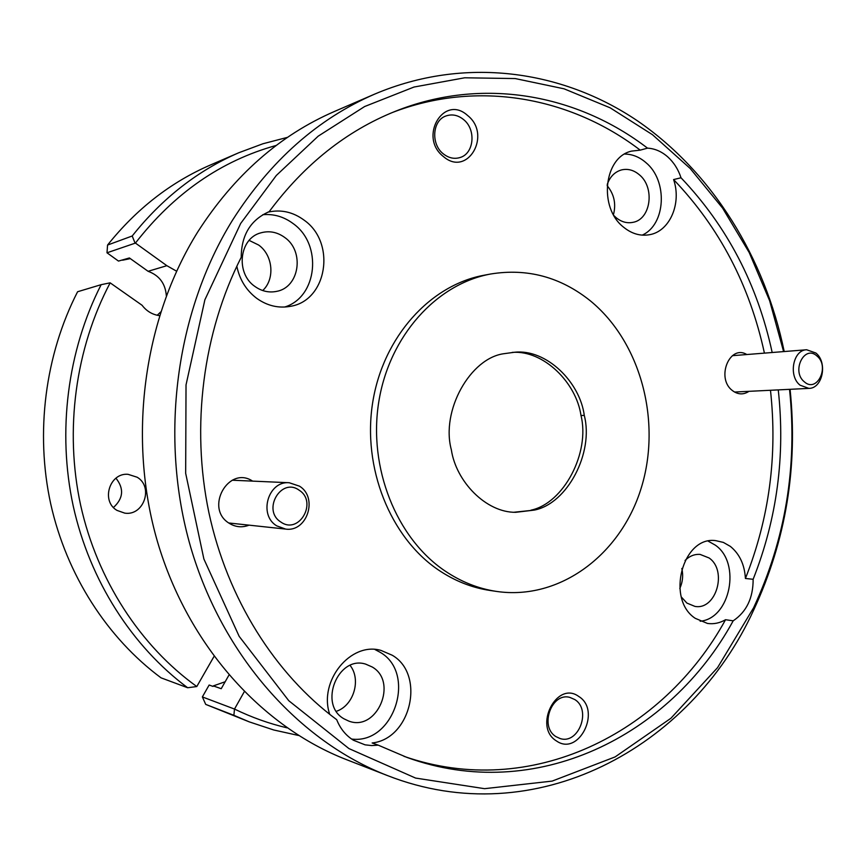 <?xml version="1.0" encoding="UTF-8"?>
<svg xmlns="http://www.w3.org/2000/svg" width="866" height="866" viewBox="0 0 866 866"><rect width="100%" height="100%" fill="white"/><g stroke="black" fill="none" stroke-linecap="round" stroke-linejoin="round"><path stroke-width="1.3" d="M804.352 381.83C817.017 393.38 830.072 366.405 816.974 356.013C804.427 344.235 791.037 371.384 804.352 381.83M815.859 353.014C827.831 362.334 822.7 388.531 808.876 388.39L800.108 385.208C788.136 376.104 792.985 349.951 806.625 349.756L815.859 353.014M280.876 522.046C299.073 535.091 317.963 501.879 299.16 490.221C281.158 476.83 261.705 510.334 280.876 522.046M299.528 486.183C318.342 497.625 307.127 532.46 285.574 529.072L276.719 525.857C258.144 514.891 268.211 480.608 289.244 482.741L299.528 486.183M783.6 351.596L769.636 300.729L749.209 252.547L722.59 208.1L690.17 168.469L652.466 134.695L610.151 107.817L564.047 88.808L515.162 78.557L464.706 77.788L414.024 87.033L364.64 106.529L318.19 136.168L276.33 175.452L240.683 223.439L204.885 299.788L186.028 384.915L185.67 473.301L203.878 558.992L239.178 636.369L288.757 700.702L348.933 748.57L415.572 778.069L484.559 788.677L552.151 781.1L615.131 756.906L670.923 718.26L717.546 667.664L753.604 607.77C785.57 539.009 797.543 466.2 789.532 389.332M790.073 389.31C798.095 467.012 785.938 540.633 753.615 610.173C690.873 747.694 535.329 833.568 387.351 775.525C299.452 741.448 222.627 656.352 190.639 546.998C158.965 437.633 175.744 311.792 232.532 220.17C270.398 160.773 317.811 118.739 374.794 94.058C464.414 56.041 562.164 69.929 637.473 120.85C712.686 172.54 764.884 257.884 784.206 351.542M374.794 94.058L334.633 111.389C279.729 135.193 234.112 175.354 197.784 231.871C143.312 319.034 127.259 438.239 157.569 541.997C188.182 645.733 261.846 726.812 346.584 759.677L387.351 775.525M137.164 477.231L128.049 474.319C109.538 472.544 100.716 501.165 117.029 510.41L124.769 513.137C143.788 516.136 153.791 486.887 137.164 477.231M228.927 675.144L221.22 688.708L213.317 685.904L225.182 681.748M160.654 311.998L157.233 315.256M159.496 315.646C152.427 314.672 146.614 311.208 142.067 305.265L110.155 282.846C75.429 348.576 64.344 430.131 80.646 505.235C97.317 580.263 140.454 646.014 196.788 686.543L214.01 656.471M578.802 696.502C556.784 680.048 532.926 726.953 556.492 740.971C578.834 756.776 601.762 710.466 578.802 696.502M574.732 699.533L570.034 697.466C551.631 691.772 539.02 726.834 556.069 736.685L560.053 738.514C578.661 744.89 591.781 709.676 574.732 699.533M467.532 115.427C443.847 93.788 418.116 137.142 443.479 156.584C467.532 177.606 492.213 134.674 467.532 115.427M463.494 119.508C457.962 115.091 452.171 113.901 446.109 115.925C432.35 120.266 430.608 144.243 443.381 153.899C448.653 158.023 454.174 159.247 459.922 157.569C474.135 153.747 476.387 129.489 463.494 119.508M746.817 354.53C729.648 344.008 715.771 378.128 732.344 390.523C737.875 394.69 743.429 394.961 749.003 391.324M252.634 481.128C228.602 465.042 204.246 508.342 229.23 523.291C235.552 527.188 242.166 527.805 249.083 525.153M681.358 597.02L686.911 603.093L694.889 606.384C716.16 610.498 727.711 570.51 709.048 557.953L700.107 554.413C694.543 554.013 689.52 556.037 685.038 560.497M772.18 352.505C757.479 284.449 727.094 226.21 681.022 177.779L673.596 179.576C681.856 203.283 669.808 231.352 649.576 234.697C640.364 236.331 631.66 233.788 623.455 227.076C598.363 207.688 603.873 157.006 631.563 151.117L640.223 150.143L647.508 148.14C577.167 94.188 482.178 76.349 395.145 111.378C346.368 130.961 304.388 164.388 269.196 211.64C250.685 219.78 241.365 235 241.224 257.299C203.012 332.436 190.801 426.321 208.89 512.607C227.379 598.817 275.063 673.997 336.712 719.689C340.273 728.663 345.848 735.515 353.425 740.235L365.073 744.836L371.59 745.572L378.193 745.139L407.052 757.458C535.415 804.016 670.252 736.327 733.188 620.825C746.524 611.851 753.182 598.005 753.139 579.289L745.42 578.466C744.565 564.567 739.532 553.883 730.341 546.381L723.359 542.408L715.738 540.644C682.711 535.762 665.662 599.207 695.268 618.335L707.479 623.444C713.736 624.321 719.765 623.076 725.546 619.72C663.291 733.48 530.815 800.53 403.946 756.321M700.172 621.236C730.46 618.54 741.328 562.889 715.327 545.158L708.193 541.153M614.037 215.71L616.029 217.593C621.279 221.902 626.876 223.493 632.797 222.367C650.896 219.553 655.216 187.446 639.292 174.726C633.728 170.05 627.785 168.459 621.452 169.931C614.73 171.901 609.989 176.729 607.228 184.436M681.022 177.779C678.219 169.314 673.78 162.332 667.708 156.854C661.57 151.474 654.837 148.573 647.508 148.14M642.193 235.13C665.878 224.695 668.065 180.68 645.874 162.581C639.422 156.995 632.353 154.159 624.678 154.051M284.73 237.468C277.239 232.056 269.261 230.518 260.818 232.857C239.178 238.28 235.314 273.385 254.983 286.505C261.759 291.279 268.958 292.903 276.579 291.387C299.463 287.48 304.843 251.367 284.73 237.468M262.701 290.543C275.182 279.112 273.05 255.199 258.631 245.024L249.148 240.402M236.829 266.208C239.633 279.74 246.323 290.489 256.899 298.467C267.345 305.817 278.451 308.448 290.197 306.358C327.164 300.881 336.419 242.783 304.215 220.224C292.957 211.91 280.833 209.226 267.865 212.17M284.643 307.029C317.519 297.19 322.78 244.407 293.141 223.59C283.864 216.695 273.753 213.74 262.777 214.703M372.218 666.993L365.701 664.135C337.946 655.075 318.06 704.675 344.073 718.867L348.738 721.064C376.948 732.073 398.425 681.856 372.218 666.993M378.193 745.139L372.142 742.974C411.155 738.86 425.607 674.398 392.244 655.248L381.029 650.431C350.795 641.403 318.255 681.077 329.74 714.374M351.596 739.044C394.03 744.673 417.022 673.315 380.185 652.315L374.924 649.5M490.676 274.002L484.072 275.236C430.305 285.033 383.227 336.733 372.748 402.138C362.129 467.488 390.133 537.277 438.326 569.904C454.509 580.848 471.689 587.689 489.875 590.439L496.532 591.424C559.999 600.744 620.976 554.413 641.273 487.883C661.841 421.396 640.851 342.07 590.201 300.719C560.454 276.979 527.275 268.07 490.676 274.002C436.648 283.832 389.332 335.9 378.788 401.781C368.115 467.618 396.282 537.927 444.723 570.77C460.983 581.79 478.249 588.674 496.532 591.424M534.3 510.096C567.511 503.676 593.979 452.496 584.279 415.431C579.971 381.971 546.284 348.803 514.664 352.235L504.261 353.653C470.379 357.81 440.664 410.7 451.359 449.844C456.025 481.453 485.945 512.596 515.66 512.315L534.3 510.096L514.123 512.228M512.293 352.386C543.621 350.016 576.345 382.75 580.989 415.485C590.233 452.453 563.907 503.298 530.934 510.182M580.989 415.485L584.279 415.431M238.789 152.752L210.546 164.941C170.894 182.098 136.568 208.803 107.557 245.056L132.206 235.996C162.278 198.227 197.805 170.483 238.789 152.752L262.939 143.756L287.555 137.337M161.022 677.829L187.641 687.745C132.152 646.447 89.837 580.826 73.274 506.253C57.091 431.604 67.516 350.643 101.149 284.676L77.594 291.745C45.162 354.963 35.127 432.394 50.704 503.839C66.65 575.197 107.416 638.09 161.022 677.829M276.297 145.412C221.111 160.708 174.153 193.27 135.432 243.075L107.005 252.796L118.48 261.077L129.402 257.96L148.097 271.296C159.312 275.42 165.395 283.572 166.337 295.739M213.317 685.904L213.025 686.413L209.139 685.028L202.363 696.924L234.502 709.059C251.584 717.362 269.099 723.619 287.036 727.841M753.139 579.289C777.051 518.734 785.43 455.592 778.263 389.884M745.42 578.466C769.257 518.29 777.603 455.559 770.48 390.274M764.418 353.122C749.761 285.499 719.494 227.65 673.596 179.576M640.223 150.143C570.975 97.252 477.87 79.369 392.082 112.623M679.81 588.49C682.689 582.06 683.371 575.392 681.834 568.464M613.453 214.671C616.256 203.856 614.146 194.179 607.131 185.638M336.365 711.3C353.707 705.628 361.425 679.572 350.113 665.434M135.432 243.075L166.857 265.689L176.577 271.188M244.255 691.75L234.502 709.059M233.885 715.316L205.718 704.394L249.278 721.876L233.885 715.316L234.491 709.07M298.575 735.483L273.743 729.984L249.278 721.876M733.188 620.825L725.546 619.72M122.626 260.201L130.322 258.62M148.097 271.296L166.857 265.689M115.957 478.205C124.195 488.64 123.362 498.394 113.478 507.465M196.788 686.543L187.641 687.745M110.134 282.836L101.149 284.676M107.005 252.796L107.557 245.056M132.206 235.996L134.977 242.891M202.363 696.924L205.718 704.394M808.876 388.39L734.53 392.038M806.625 349.756L732.365 355.688M285.574 529.072L229.263 523.032M289.244 482.741L232.229 480.219"/></g></svg>
